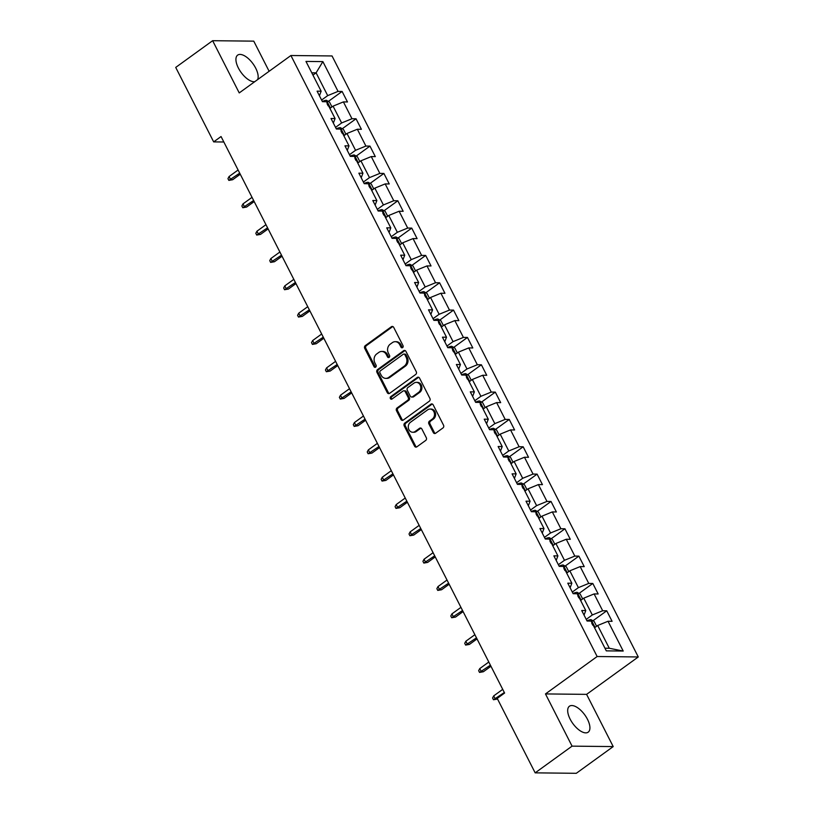 <?xml version="1.0" encoding="UTF-8"?>
<svg xmlns="http://www.w3.org/2000/svg" width="814" height="814" viewBox="0 0 814 814"><rect width="100%" height="100%" fill="white"/><g stroke="black" fill="none" stroke-linecap="round" stroke-linejoin="round"><path stroke-width="1.22" d="M402.615 347.609A1.414 1.18 -89.4 0 0 403.022 345.675L393.711 327.401A2.015 1.689 -89.4 0 0 391.381 326.729L365.303 345.614A2.015 1.689 -89.4 0 0 364.723 348.382L374.033 366.656A1.414 1.18 -89.4 0 0 376.068 365.191L374.857 362.82A6.451 5.423 -89.4 0 1 376.699 353.958L378.866 352.391A6.451 5.423 -89.4 0 1 381.746 351.445A6.451 5.423 -89.4 0 1 386.304 354.538L387.515 356.898A1.414 1.18 -89.4 0 0 389.54 355.433L388.339 353.062A6.451 5.423 -89.4 0 1 390.171 344.21L392.348 342.633A6.451 5.423 -89.4 0 1 395.217 341.687A6.451 5.423 -89.4 0 1 399.786 344.78L400.987 347.14A1.414 1.18 -89.4 0 0 402.615 347.609M587.474 719.291A16.005 7.367 54.1 0 0 569.413 706.237A16.005 7.367 54.1 0 0 570.126 719.108A16.005 7.367 54.1 0 0 588.186 732.173A16.005 7.367 54.1 0 0 587.474 719.291M257.58 79.64A16.005 7.367 54.1 0 0 255.708 68.172A16.005 7.367 54.1 0 0 237.657 55.118A16.005 7.367 54.1 0 0 238.37 67.989A16.005 7.367 54.1 0 0 254.721 81.705M433.313 432.57A2.015 1.689 -89.4 0 0 435.632 433.241L442.958 427.95A2.015 1.689 -89.4 0 0 443.528 425.183L433.19 404.884A2.015 1.689 -89.4 0 0 430.86 404.212L404.782 423.097A2.015 1.689 -89.4 0 0 404.202 425.864L414.55 446.153A2.015 1.689 -89.4 0 0 416.87 446.825L425.712 440.435A2.015 1.689 -89.4 0 0 426.282 437.657L421.856 428.978A2.015 1.689 -89.4 0 0 419.536 428.306L415.15 431.481A5.393 4.528 -89.4 0 1 412.749 432.265A5.393 4.528 -89.4 0 1 408.435 428.306A5.393 4.528 -89.4 0 1 410.459 422.273L427.635 409.849A5.393 4.528 -89.4 0 1 430.036 409.055A5.393 4.528 -89.4 0 1 434.35 413.013A5.393 4.528 -89.4 0 1 432.326 419.047L429.456 421.123A2.015 1.689 -89.4 0 0 428.886 423.891L433.313 432.57L434.422 432.59A2.015 1.689 -89.4 0 0 435.297 433.435M545.472 693.925L572.069 746.143L535.164 772.852L576.302 773.3L613.207 746.58L586.599 694.362L638.278 656.959L597.14 656.522L545.472 693.925L586.599 694.362M269.129 71.286L253.765 41.148L212.637 40.7L239.235 92.918L290.913 55.515L597.14 656.522M212.637 40.7L175.722 67.42L213.675 141.89L223.83 141.992M535.164 772.852L497.222 698.392L504.599 693.04L221.052 136.538L213.675 141.89M415.7 374.46A2.015 1.689 -89.4 0 0 416.269 371.693L405.932 351.394A2.015 1.689 -89.4 0 0 403.612 350.722L377.523 369.607A2.015 1.689 -89.4 0 0 376.953 372.374L387.291 392.674A2.015 1.689 -89.4 0 0 389.621 393.335L415.7 374.46M419.556 378.134L429.904 398.433A2.015 1.689 -89.4 0 1 429.324 401.2L403.245 420.085A2.015 1.689 -89.4 0 1 400.915 419.413L396.489 410.724A2.015 1.689 -89.4 0 1 397.069 407.956L407.641 400.305A2.015 1.689 -89.4 0 0 408.221 397.537L405.28 391.768A2.015 1.689 -89.4 0 0 402.961 391.096L391.941 399.074A1.414 1.18 -89.4 0 1 390.72 396.662L417.236 377.472A2.015 1.689 -89.4 0 1 419.556 378.134M638.278 656.959L332.041 55.952L290.913 55.515M606.735 610.795L602.675 610.744L594.108 593.925L598.158 593.976L592.806 583.455L588.746 583.414L580.179 566.595L584.238 566.636L578.876 556.125L574.816 556.084L566.249 539.255L570.309 539.306L564.947 528.785L560.887 528.744L552.319 511.925L556.379 511.965L551.017 501.455L546.967 501.414L538.39 484.584L542.45 484.635L537.098 474.124L533.038 474.074L524.47 457.254L528.52 457.295L523.168 446.784L519.108 446.744L510.541 429.924L514.601 429.965L509.238 419.454L505.179 419.403L496.611 402.584L500.671 402.635L495.309 392.114L491.249 392.073L482.682 375.254L486.741 375.295L481.379 364.784L477.33 364.743L468.752 347.914L472.812 347.965L467.46 337.444L463.4 337.403L454.823 320.584L458.882 320.624L453.53 310.114L449.47 310.073L440.903 293.243L444.953 293.294L439.601 282.784L435.541 282.733L426.974 265.913L431.033 265.954L425.671 255.443L421.611 255.403L413.044 238.583L417.104 238.624L411.742 228.113L407.692 228.062L399.114 211.243L403.174 211.294L397.822 200.773L393.762 200.732L385.185 183.913L389.245 183.954L383.893 173.443L379.833 173.402L371.265 156.573L375.315 156.624L369.963 146.103L365.903 146.062L357.336 129.243L361.396 129.284L356.033 118.773L351.974 118.732L343.406 101.903L347.466 101.954L342.104 91.443L338.054 91.392L322.873 61.61L305.972 61.426L321.154 91.209L317.094 91.168L322.446 101.679L326.506 101.73L335.083 118.549L331.023 118.498L336.375 129.019L340.435 129.06L349.002 145.879L344.953 145.838L350.305 156.349L354.365 156.39L362.932 173.219L358.872 173.168L364.234 183.689L368.294 183.73L376.862 200.549L372.802 200.509L378.164 211.019L382.214 211.06L390.791 227.879L386.731 227.839L392.083 238.349L396.143 238.4L404.721 255.22L400.661 255.179L406.013 265.69L410.073 265.73L418.64 282.55L414.591 282.509L419.943 293.02L424.002 293.071L432.57 309.89L428.51 309.839L433.872 320.36L437.932 320.401L446.499 337.22L442.44 337.179L447.802 347.69L451.851 347.731L460.429 364.56L456.369 364.509L461.721 375.03L465.781 375.071L474.359 391.89L470.299 391.849L475.651 402.36L479.711 402.401L488.278 419.22L484.228 419.179L489.58 429.69L493.64 429.741L502.207 446.56L498.148 446.52L503.51 457.03L507.57 457.071L516.137 473.89L512.077 473.85L517.439 484.361L521.499 484.411L530.067 501.231L526.007 501.18L531.359 511.701L535.419 511.741L543.996 528.561L539.936 528.52L545.288 539.031L549.348 539.072L557.916 555.901L553.866 555.85L559.218 566.371L563.278 566.412L571.845 583.231L567.785 583.19L573.148 593.701L577.207 593.742L585.775 610.561L581.715 610.52L587.077 621.031L591.137 621.082L606.308 650.864L623.209 651.047L608.027 621.265L612.087 621.306L606.735 610.795L592.968 620.756M580.606 600.427L583.75 598.158L592.317 614.977L586.233 619.383M584.045 615.089L585.775 610.561M592.317 614.977L602.675 610.744M583.75 598.158L594.108 593.925M566.686 573.097L569.82 570.817L578.398 587.637L572.303 592.053M570.115 587.749L571.845 583.231M578.398 587.637L588.746 583.414M569.82 570.817L580.179 566.595M552.757 545.756L555.901 543.487L564.468 560.307L558.373 564.713M556.186 560.419L557.916 555.901M564.468 560.307L574.816 556.084M555.901 543.487L566.249 539.255M538.827 518.426L541.971 516.147L550.539 532.977L544.454 537.382M542.256 533.078L543.996 528.561M550.539 532.977L560.887 528.744M541.971 516.147L552.319 511.925M524.898 491.086L528.042 488.817L536.609 505.636L530.524 510.042M528.337 505.748L530.067 501.231M536.609 505.636L546.967 501.414M528.042 488.817L538.39 484.584M510.968 463.756L514.112 461.477L522.68 478.306L516.595 482.712M514.407 478.418L516.137 473.89M522.68 478.306L533.038 474.074M514.112 461.477L524.47 457.254M497.049 436.426L500.183 434.147L508.76 450.966L502.665 455.372M500.478 451.078L502.207 446.56M508.76 450.966L519.108 446.744M500.183 434.147L510.541 429.924M483.119 409.086L486.253 406.817L494.831 423.636L488.736 428.042M486.548 423.748L488.278 419.22M494.831 423.636L505.179 419.403M486.253 406.817L496.611 402.584M469.19 381.756L472.334 379.477L480.901 396.296L474.816 400.712M472.619 396.408L474.359 391.89M480.901 396.296L491.249 392.073M472.334 379.477L482.682 375.254M455.26 354.416L458.404 352.147L466.971 368.966L460.887 373.372M458.699 369.078L460.429 364.56M466.971 368.966L477.33 364.743M458.404 352.147L468.752 347.914M441.33 327.086L444.475 324.806L453.042 341.636L446.957 346.042M444.77 341.738L446.499 337.22M453.042 341.636L463.4 337.403M444.475 324.806L454.823 320.584M427.411 299.745L430.545 297.476L439.122 314.296L433.028 318.701M430.84 314.408L432.57 309.89M439.122 314.296L449.47 310.073M430.545 297.476L440.903 293.243M413.481 272.415L416.615 270.136L425.193 286.966L419.098 291.371M416.91 287.077L418.64 282.55M425.193 286.966L435.541 282.733M416.615 270.136L426.974 265.913M399.552 245.085L402.696 242.806L411.263 259.625L405.179 264.031M402.981 259.737L404.721 255.22M411.263 259.625L421.611 255.403M402.696 242.806L413.044 238.583M385.622 217.745L388.766 215.476L397.334 232.295L391.249 236.701M389.061 232.407L390.791 227.879M397.334 232.295L407.692 228.062M388.766 215.476L399.114 211.243M371.693 190.415L374.837 188.136L383.404 204.955L377.32 209.371M375.132 205.067L376.862 200.549M383.404 204.955L393.762 200.732M374.837 188.136L385.185 183.913M357.773 163.075L360.907 160.806L369.485 177.625L363.39 182.031M361.202 177.737L362.932 173.219M369.485 177.625L379.833 173.402M360.907 160.806L371.265 156.573M343.844 135.745L346.978 133.465L355.555 150.295L349.46 154.701M347.273 150.397L349.002 145.879M355.555 150.295L365.903 146.062M346.978 133.465L357.336 129.243M329.914 108.404L333.058 106.135L341.626 122.955L335.541 127.36M333.343 123.067L335.083 118.549M341.626 122.955L351.974 118.732M333.058 106.135L343.406 101.903M312.952 75.112L316.097 72.843L327.696 95.625L321.611 100.03M319.424 95.737L321.154 91.209M327.696 95.625L338.054 91.392M311.772 72.792L316.097 72.843L322.873 61.61M572.069 746.143L613.207 746.58M604.965 648.219L609.289 648.27L597.679 625.488L594.535 627.767M609.289 648.27L623.209 651.047M597.679 625.488L608.027 621.265M328.337 101.404L342.104 91.443M342.267 128.744L356.033 118.773M356.196 156.074L369.963 146.103M370.126 183.404L383.893 173.443M384.045 210.745L397.822 200.773M397.975 238.075L411.742 228.113M411.904 265.415L425.671 255.443M425.834 292.745L439.601 282.784M439.764 320.085L453.53 310.114M453.693 347.415L467.46 337.444M467.612 374.745L481.379 364.784M481.542 402.085L495.309 392.114M495.472 429.416L509.238 419.454M509.401 456.756L523.168 446.784M523.331 484.086L537.098 474.124M537.25 511.426L551.017 501.455M551.18 538.756L564.947 528.785M565.109 566.086L578.876 556.125M579.039 593.426L592.806 583.455M402.543 347.659A1.414 1.18 -89.4 0 1 402.106 347.161L400.895 344.79A6.451 5.423 -89.4 0 0 396.326 341.697L395.217 341.687M381.746 351.445L382.855 351.455A6.451 5.423 -89.4 0 1 387.423 354.548L388.624 356.908A1.414 1.18 -89.4 0 0 389.072 357.417M392.836 326.556A2.015 1.689 -89.4 0 0 392.49 326.74L366.412 345.624A2.015 1.689 -89.4 0 0 365.842 348.392L375.152 366.666A1.414 1.18 -89.4 0 0 375.59 367.175M405.057 350.549A2.015 1.689 -89.4 0 0 404.721 350.732L378.632 369.617A2.015 1.689 -89.4 0 0 378.062 372.385L388.4 392.684A2.015 1.689 -89.4 0 0 389.275 393.528M404.863 354.751A1.414 1.18 -89.4 0 0 403.235 354.283L380.342 370.858A1.414 1.18 -89.4 0 0 379.945 372.802L381.217 375.295A6.451 5.423 -89.4 0 0 385.785 378.378A6.451 5.423 -89.4 0 0 388.654 377.442L404.304 366.107A6.451 5.423 -89.4 0 0 406.135 357.244L404.863 354.751L405.983 354.762A1.414 1.18 -89.4 0 0 404.985 354.09L403.866 354.08M385.785 378.378L386.894 378.388A6.451 5.423 -89.4 0 0 389.764 377.452L388.654 377.442M405.983 354.762L407.254 357.265A6.451 5.423 -89.4 0 1 405.413 366.117L389.764 377.452M403.856 390.801L404.965 390.822A2.015 1.689 -89.4 0 1 406.389 391.778L409.33 397.547A2.015 1.689 -89.4 0 1 408.76 400.315L398.178 407.967A2.015 1.689 -89.4 0 0 397.608 410.744L402.035 419.424A2.015 1.689 -89.4 0 0 402.899 420.278M418.691 377.289A2.015 1.689 -89.4 0 0 418.345 377.482L391.829 396.672A1.414 1.18 -89.4 0 0 391.87 399.125M418.62 392.358A5.393 4.528 -89.4 0 0 420.645 386.324A5.393 4.528 -89.4 0 0 416.33 382.366A5.393 4.528 -89.4 0 0 413.929 383.15L407.885 387.535A2.015 1.689 -89.4 0 0 407.305 390.303L410.246 396.062A2.015 1.689 -89.4 0 0 412.576 396.733L418.62 392.358L419.729 392.368A5.393 4.528 -89.4 0 0 421.764 386.335A5.393 4.528 -89.4 0 0 417.45 382.377L416.33 382.366M411.67 397.029L412.79 397.039A2.015 1.689 -89.4 0 0 413.685 396.744L412.576 396.733M419.729 392.368L413.685 396.744M430.036 409.055L431.145 409.066A5.393 4.528 -89.4 0 1 435.459 413.024A5.393 4.528 -89.4 0 1 433.435 419.057L430.575 421.133A2.015 1.689 -89.4 0 0 429.996 423.901L434.422 432.59M412.749 432.265L413.858 432.275A5.393 4.528 -89.4 0 0 416.259 431.491L415.15 431.481M420.98 428.123A2.015 1.689 -89.4 0 0 420.645 428.317L416.259 431.491M432.315 404.039A2.015 1.689 -89.4 0 0 431.969 404.222L405.891 423.107A2.015 1.689 -89.4 0 0 405.321 425.875L415.659 446.174A2.015 1.689 -89.4 0 0 416.534 447.018M331.98 106.919L329.507 102.076L326.394 100.295A5.444 1.557 153 0 0 322.354 101.485M328.144 105.851L327.075 103.744M232.682 179.721L228.846 180.393L227.951 178.642L229.07 176.546L230.677 179.701L232.682 179.721L240.262 174.237M228.846 180.393L239.713 173.158M229.07 176.546L238.105 170.004M345.909 134.249L343.437 129.406L340.323 127.635A5.444 1.557 153 0 0 336.274 128.826M342.073 133.181L341.005 131.085M246.601 207.061L242.776 207.733L241.88 205.983L242.999 203.887L244.607 207.041L246.601 207.061L254.182 201.567M242.776 207.733L253.642 200.498M242.999 203.887L252.035 197.344M359.829 161.579L357.366 156.746L354.253 154.965A5.444 1.557 153 0 0 350.203 156.156M356.003 160.521L354.924 158.415M260.531 234.391L256.705 235.063L255.81 233.313L256.929 231.217L258.537 234.371L260.531 234.391L268.111 228.907M256.705 235.063L267.562 227.828M256.929 231.217L265.964 224.674M373.758 188.919L371.296 184.076L368.172 182.295A5.444 1.557 153 0 0 364.133 183.486M369.932 187.851L368.854 185.755M274.46 261.732L270.624 262.403L269.739 260.643L270.848 258.547L272.456 261.701L274.46 261.732L282.041 256.237M270.624 262.403L281.491 255.169M270.848 258.547L279.884 252.014M387.688 216.249L385.226 211.406L382.102 209.636A5.444 1.557 153 0 0 378.062 210.826M383.852 215.191L382.784 213.085M288.39 289.062L284.554 289.733L283.659 287.983L284.778 285.887L286.386 289.041L288.39 289.062L295.97 283.577M284.554 289.733L295.421 282.499M284.778 285.887L293.813 279.344M401.617 243.59L399.145 238.746L396.031 236.966A5.444 1.557 153 0 0 391.992 238.156M397.781 242.521L396.713 240.425M302.32 316.392L298.484 317.063L297.588 315.313L298.707 313.217L300.315 316.371L302.32 316.392L309.9 310.907M298.484 317.063L309.351 309.839M298.707 313.217L307.743 306.685M415.547 270.92L413.074 266.076L409.961 264.306A5.444 1.557 153 0 0 405.921 265.496M411.711 269.861L410.643 267.755M316.239 343.732L312.413 344.403L311.518 342.653L312.637 340.557L314.245 343.712L316.239 343.732L323.819 338.248M312.413 344.403L323.28 337.169M312.637 340.557L321.672 334.015M429.466 298.26L427.004 293.416L423.891 291.636A5.444 1.557 153 0 0 419.841 292.826M425.641 297.191L424.572 295.085M330.169 371.062L326.343 371.733L325.447 369.983L326.567 367.887L328.174 371.042L330.169 371.062L337.749 365.578M326.343 371.733L337.2 364.499M326.567 367.887L335.602 361.345M443.396 325.59L440.934 320.747L437.81 318.976A5.444 1.557 153 0 0 433.77 320.167M439.57 324.521L438.492 322.425M344.098 398.402L340.262 399.074L339.377 397.324L340.486 395.228L342.094 398.382L344.098 398.402L351.679 392.908M340.262 399.074L351.129 391.839M340.486 395.228L349.521 388.685M457.326 352.92L454.863 348.087L451.739 346.306A5.444 1.557 153 0 0 447.7 347.497M453.49 351.862L452.421 349.755M358.028 425.732L354.192 426.404L353.296 424.654L354.416 422.558L356.023 425.712L358.028 425.732L365.608 420.248M354.192 426.404L365.059 419.169M354.416 422.558L363.451 416.015M471.255 380.26L468.783 375.417L465.669 373.636A5.444 1.557 153 0 0 461.63 374.827M467.419 379.192L466.351 377.096M371.957 453.072L368.121 453.744L367.226 451.984L368.345 449.888L369.953 453.042L371.957 453.072L379.538 447.578M368.121 453.744L378.988 446.51M368.345 449.888L377.381 443.355M485.185 407.59L482.712 402.747L479.599 400.976A5.444 1.557 153 0 0 475.559 402.167M481.349 406.532L480.28 404.426M385.887 480.402L382.051 481.074L381.156 479.324L382.275 477.228L383.882 480.382L385.887 480.402L393.457 474.918M382.051 481.074L392.918 473.84M382.275 477.228L391.31 470.685M499.104 434.93L496.642 430.087L493.528 428.306A5.444 1.557 153 0 0 489.479 429.497M495.278 433.862L494.21 431.766M399.806 507.733L395.98 508.404L395.085 506.654L396.204 504.558L397.812 507.712L399.806 507.733L407.387 502.248M395.98 508.404L406.837 501.18M396.204 504.558L405.24 498.026M513.034 462.26L510.571 457.417L507.448 455.647A5.444 1.557 153 0 0 503.408 456.837M509.208 461.202L508.129 459.096M413.736 535.073L409.9 535.744L409.015 533.994L410.124 531.898L411.731 535.052L413.736 535.073L421.316 529.588M409.9 535.744L420.767 528.51M410.124 531.898L419.159 525.356M526.963 489.601L524.501 484.757L521.377 482.977A5.444 1.557 153 0 0 517.338 484.167M523.127 488.532L522.059 486.426M427.665 562.403L423.829 563.074L422.934 561.324L424.053 559.228L425.661 562.382L427.665 562.403L435.246 556.918M423.829 563.074L434.696 555.84M424.053 559.228L433.089 552.686M540.893 516.931L538.42 512.087L535.307 510.317A5.444 1.557 153 0 0 531.267 511.507M537.057 515.873L535.988 513.766M441.595 589.743L437.759 590.415L436.864 588.664L437.983 586.568L439.591 589.723L441.595 589.743L449.175 584.249M437.759 590.415L448.626 583.18M437.983 586.568L447.018 580.026M554.822 544.261L552.35 539.428L549.236 537.647A5.444 1.557 153 0 0 545.197 538.837M550.986 543.203L549.918 541.096M455.525 617.073L451.689 617.745L450.793 615.995L451.912 613.898L453.52 617.053L455.525 617.073L463.095 611.589M451.689 617.745L462.556 610.51M451.912 613.898L460.948 607.356M568.742 571.601L566.279 566.758L563.166 564.977A5.444 1.557 153 0 0 559.116 566.168M564.916 570.533L563.848 568.437M469.444 644.413L465.618 645.085L464.723 643.325L465.842 641.229L467.45 644.383L469.444 644.413L477.024 638.919M465.618 645.085L476.485 637.85M465.842 641.229L474.877 634.696M582.671 598.931L580.209 594.088L577.085 592.317A5.444 1.557 153 0 0 573.046 593.508M578.846 597.873L577.767 595.767M483.374 671.743L479.538 672.415L478.652 670.665L479.772 668.569L481.369 671.723L483.374 671.743L490.954 666.259M479.538 672.415L490.404 665.18M479.772 668.569L488.797 662.026M596.601 626.271L594.139 621.428L591.015 619.647A5.444 1.557 153 0 0 586.975 620.838M592.765 625.203L591.697 623.107M497.303 699.073L493.467 699.745L492.582 697.995L493.691 695.899L495.299 699.053L497.496 698.931M493.467 699.745L504.334 692.521M493.691 695.899L502.726 689.366M400.895 344.79L399.786 344.78M388.624 356.908L387.515 356.898M387.423 354.548L386.304 354.538M375.152 366.666L374.033 366.656M365.842 348.392L364.723 348.382M366.412 345.624L365.303 345.614M392.49 326.74L391.381 326.729M402.106 347.161L400.987 347.14M388.4 392.684L387.291 392.674M378.062 372.385L376.953 372.374M378.632 369.617L377.523 369.607M404.721 350.732L403.612 350.722M405.413 366.117L404.304 366.107M407.254 357.265L406.135 357.244M402.035 419.424L400.915 419.413M397.608 410.744L396.489 410.724M398.178 407.967L397.069 407.956M408.76 400.315L407.641 400.305M409.33 397.547L408.221 397.537M406.389 391.778L405.28 391.768M391.829 396.672L390.72 396.662M418.345 377.482L417.236 377.472M429.996 423.901L428.886 423.891M430.575 421.133L429.456 421.123M433.435 419.057L432.326 419.047M420.645 428.317L419.536 428.306M415.659 446.174L414.55 446.153M405.321 425.875L404.202 425.864M405.891 423.107L404.782 423.097M431.969 404.222L430.86 404.212M330.403 108.059L326.475 100.336M344.332 135.389L340.405 127.676M358.262 162.719L354.324 155.006M372.181 190.059L368.254 182.346M386.111 217.389L382.183 209.676M400.04 244.729L396.113 237.016M413.97 272.059L410.042 264.347M427.899 299.399L423.962 291.677M441.819 326.729L437.891 319.017M455.748 354.059L451.821 346.347M469.678 381.4L465.75 373.687M483.608 408.73L479.68 401.017M497.537 436.07L493.599 428.357M511.457 463.4L507.529 455.687M525.386 490.74L521.459 483.017M539.316 518.07L535.388 510.358M553.245 545.4L549.318 537.688M567.175 572.741L563.237 565.028M581.094 600.071L577.167 592.358M595.024 627.411L591.096 619.698"/></g></svg>
